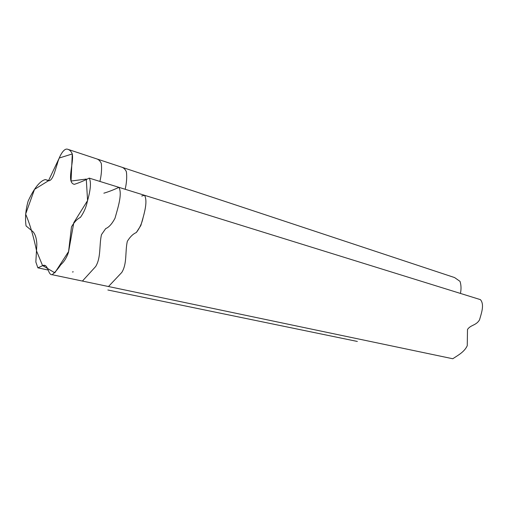 <?xml version="1.0" encoding="UTF-8"?>
<svg xmlns="http://www.w3.org/2000/svg" width="508" height="508" viewBox="0 0 508 508"><rect width="100%" height="100%" fill="white"/><g stroke="black" fill="none" stroke-linecap="round" stroke-linejoin="round"><path stroke-width="0.76" d="M119.317 187.458L144.52 195.288C148.247 201.911 143.605 215.576 140.856 225.489L136.315 232.537C133.045 233.921 130.048 236.861 127.317 241.344C124.987 251.752 127.273 263.601 121.787 272.44L108.483 286.531L107.01 286.22L108.483 286.531L121.787 272.44C127.273 263.601 124.987 251.752 127.317 241.344C130.048 236.861 133.045 233.921 136.315 232.537C139.77 228.009 142.037 223.006 143.116 217.513C145.409 209.398 147.32 200.057 144.52 195.288L141.726 196.012M125.165 189.274C126.657 182.759 127.057 176.886 126.365 171.653C125.159 169.202 123.533 167.684 121.488 167.094C123.558 167.684 125.19 169.227 126.39 171.729C127.051 176.949 126.644 182.797 125.165 189.274M96.545 158.826C98.577 159.398 100.171 160.947 101.321 163.487C101.911 168.815 101.448 174.796 99.917 181.432C101.448 174.796 101.911 168.815 101.321 163.487C100.171 160.947 98.577 159.398 96.545 158.826L67.672 149.25C69.647 149.797 71.19 151.365 72.282 153.949C74.041 162.89 66.129 182.797 74.365 184.334C79.165 182.778 84.118 180.708 89.224 178.111C91.821 183.039 89.751 192.894 87.332 201.473C86.157 207.264 83.839 212.579 80.391 217.418C77.197 218.954 74.225 222.104 71.476 226.879L68.497 252.254C66.694 257.62 64.11 261.791 60.75 264.763C58.115 268.751 55.264 272.072 52.191 274.72C47.822 275.114 48.45 264.268 43.364 265.335L37.865 267.837L35.839 261.969L36.855 244.38C36.614 238.658 35.357 234.461 33.084 231.775L26.073 225.939C24.936 218.294 25.622 210.026 28.137 201.136C32.81 190.843 39.141 180.924 45.403 179.572L48.508 180.753C52.87 181.064 55.118 170.066 57.194 164.186C59.118 156.515 63.716 147.777 67.672 149.25M103.854 193.192C108.731 191.745 113.754 189.795 118.929 187.338C122.536 194.069 117.812 208.109 114.992 218.281C111.989 223.907 108.896 227.343 105.715 228.575L101.473 234.652C99.054 245.32 101.181 257.429 95.675 266.522L82.417 281.064L80.975 280.759L82.417 281.064L95.675 266.522C101.181 257.429 99.054 245.32 101.473 234.652L105.715 228.575C108.896 227.343 111.989 223.907 114.992 218.281C117.812 208.109 122.536 194.069 118.929 187.338L89.224 178.111M73.266 271.818L72.428 271.983M122.034 167.278L454.584 277.565L460.019 281.369C461.188 285.077 461.327 289.103 460.439 293.427M144.52 195.288L480.403 299.631C484.695 304.552 481.336 313.404 479.514 319.9C475.99 325.717 470.789 324.663 467.493 329.476L467.258 345.681C464.42 351.98 457.937 355.308 452.78 358.75L451.263 358.432M72.282 153.949L71.05 181.032L86.277 179.07L87.579 200.577L73.812 222.625L68.631 251.473L54.826 272.815L42.539 265.519L36.608 251.111C33.661 236.791 30.004 224.447 25.635 214.071L34.519 189.376L48.476 180.746L59.258 158.02L72.282 153.949M107.861 289.998L357.365 341.452M452.78 358.75L52.191 274.72M97.085 159.004L121.488 167.094M45.644 265.83L43.364 265.335M37.865 267.837L48.165 270.034M46.418 179.876L49.32 180.734"/></g></svg>
